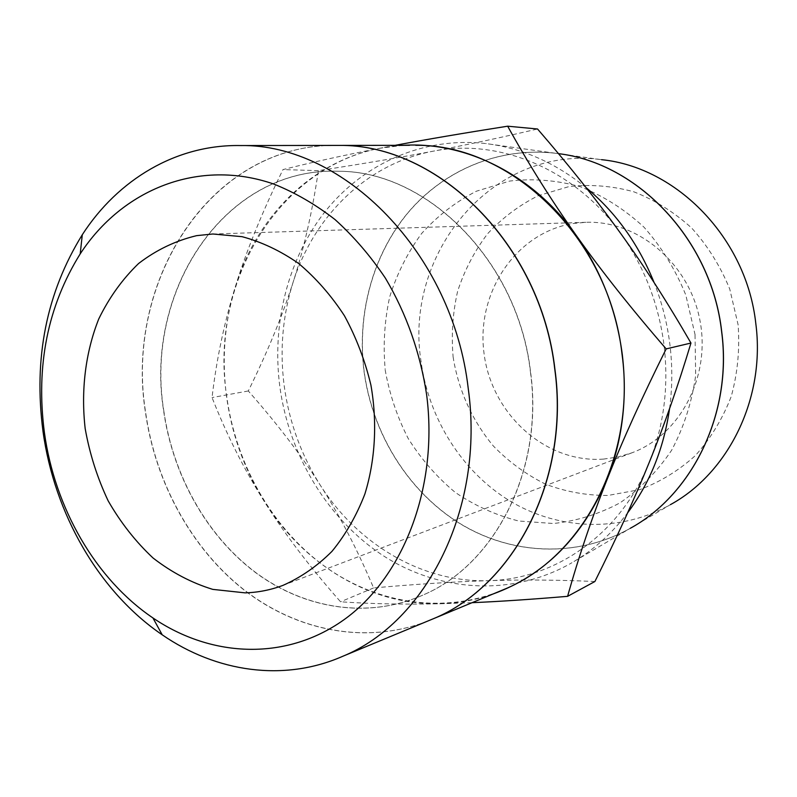 <?xml version="1.0" encoding="UTF-8"?>
<svg xmlns="http://www.w3.org/2000/svg" width="797" height="797" viewBox="0 0 797 797"><rect width="100%" height="100%" fill="white"/><g stroke="black" fill="none" stroke-linecap="round" stroke-linejoin="round"><path stroke-width="0.6" stroke-dasharray="3.98 2.99" d="M555.459 153.253L601.536 159.669C492.108 144.745 403.76 254.243 421.025 361.31C428.676 418.614 461.931 471.774 510.09 501.074C558.298 530.045 619.927 532.934 670.456 504.631L630.377 528.252C576.261 558.528 510.498 554.742 459.182 523.041C407.905 490.972 372.518 433.438 364.169 371.561C356.827 314.516 372.558 255.369 408.054 212.719C443.75 170.399 498.763 146.668 555.459 153.253L555.36 153.243C498.653 146.648 443.64 170.389 407.934 212.709C372.428 255.369 356.707 314.526 364.05 371.581C372.398 433.468 407.785 491.012 459.072 523.081C510.399 554.792 576.161 558.587 630.288 528.301L569.965 563.858C592.032 551.365 611.249 534.369 627.618 512.86M453.104 356.877C458.335 389.922 472.262 420.826 493.473 446.131C508.805 461.842 526.15 474.514 545.497 484.148C565.661 491.769 586.482 495.535 607.952 495.465L639.543 489.697C659.996 482.075 678.616 470.698 695.392 455.555C710.645 438.489 722.58 418.823 731.208 396.567C737.604 373.305 739.905 349.375 738.112 324.777L729.753 289.072C720.448 266.298 707.796 245.994 691.796 228.151C674.272 212.221 654.945 200.107 633.814 191.798C612.186 185.89 590.587 184.157 568.998 186.588L538.294 195.683C519.106 205.277 502.17 218.009 487.505 233.86C474.444 251.155 464.492 270.273 457.647 291.204C452.726 312.753 451.212 334.65 453.104 356.877M586.164 187.703C555.36 162.727 521.975 148.023 486.011 143.59C423.924 136.426 364.359 163.226 326.073 210.378C288.006 257.919 271.558 323.492 279.837 386.764C289.251 455.406 327.647 519.465 383.337 555.758C439.057 591.623 510.688 596.953 569.965 563.858M669.55 408.702C672.429 387.491 672.538 366.072 669.888 344.424C667.209 323.084 661.948 302.452 654.098 282.536M395.093 145.333L380.039 148.212C344.882 155.046 312.534 162.17 282.985 169.592C262.123 212.171 246.203 251.334 235.235 287.069C224.176 322.915 216.445 359.746 212.042 397.573C226.597 434.524 243.952 469.064 264.096 501.193C284.14 533.273 309.625 566.806 340.558 601.795C371.043 603.897 404.059 604.554 439.595 603.777C457.717 603.379 475.49 600.131 492.915 594.044M403.272 145.323L380.039 148.212C311.209 161.363 256.385 217.262 235.235 287.069C224.485 322.576 221.606 359.178 226.597 396.886C231.827 434.554 244.33 469.323 264.096 501.193C302.98 563.858 370.107 605.521 439.595 603.777L472.053 602.691M594.891 581.511C557.731 579.867 522.334 579.578 488.7 580.664C422.021 582.886 357.405 544.002 320.075 484.875C301.097 454.808 289.162 421.942 284.26 386.286C279.588 350.59 282.527 315.941 293.077 282.327C313.809 216.246 366.989 163.505 433.13 151.201C498.763 137.981 574.816 168.795 620.803 233.641C644.215 266.606 658.621 303.747 664.04 345.061C668.862 386.406 663.971 425.429 649.356 462.101C620.654 534.219 555.12 579.389 488.7 580.664C454.957 581.68 416.582 584.101 373.594 587.927C357.086 549.053 339.253 514.703 320.075 484.875C301.017 454.908 277.097 423.605 248.305 390.968C267.463 352.075 282.387 315.861 293.077 282.327C303.886 248.923 312.324 211.693 318.372 170.648C361.449 164.013 399.705 157.537 433.13 151.201C466.454 144.934 501.253 137.532 537.547 128.994M332.279 145.423C208.425 146.758 124.691 282.546 145.403 412.099C155.305 482.374 191.39 548.685 244.221 590.139C297.161 631.104 365.943 644.922 427.331 621.232M427.481 621.172C366.092 644.863 297.321 631.045 244.38 590.079C191.559 548.635 155.475 482.334 145.572 412.069C124.282 280.086 212.062 142.025 338.964 145.413M498.643 591.673C439.426 614.587 372.956 602.363 321.799 564.196C270.741 525.582 235.972 463.196 226.766 396.876C207.359 274.497 289.969 146.429 409.469 145.313M530.433 372C543.923 469.553 495.166 564.316 423.456 594.851C368.373 619.369 304.902 609.137 255.658 572.674C206.493 535.793 172.6 474.912 163.534 410.216C144.237 290.447 225.003 166.523 338.845 171.265C427.112 171.176 517.95 260.978 530.433 372M163.704 410.176C172.78 474.873 206.662 535.743 255.827 572.615C305.062 609.067 368.523 619.299 423.605 594.781C495.306 564.256 544.062 469.503 530.573 371.97C518.09 260.968 427.262 171.176 339.004 171.265C225.172 166.533 144.416 290.427 163.704 410.176M603.369 459.112L617.834 457.02L631.921 452.816C680.16 435.003 711.303 376.194 699.746 319.408C688.608 262.542 637.251 220.211 585.875 222.313L573.651 223.439C515.719 232.355 475.849 293.117 484.038 353.39C491.44 413.763 545.248 463.306 603.369 459.112M318.372 170.648L282.985 169.592M248.305 390.968L212.042 397.573M373.594 587.927L340.558 601.795M695.034 334.889L695.671 375.606C691.836 402.445 683.816 427.341 671.602 450.295C657.276 471.515 640.081 489.029 620.026 502.837C598.826 514.185 576.58 521.069 553.287 523.509L518.658 520.999C495.973 515.28 474.803 505.726 455.147 492.327C436.756 477.014 421.085 459.032 408.134 438.36C396.996 416.542 389.305 393.509 385.061 369.25M695.114 334.87L685.809 295.039C675.507 269.645 661.55 247 643.936 227.125C624.659 209.392 603.459 195.923 580.346 186.717C556.704 180.192 533.163 178.309 509.701 181.058L476.407 191.2C455.645 201.87 437.384 215.977 421.623 233.511C407.606 252.629 396.976 273.73 389.713 296.823C384.523 320.583 383.008 344.722 385.17 369.23M585.875 222.313L212.879 233.999M631.921 452.816L283.065 585.337M555.36 153.243L486.011 143.59"/><path stroke-width="1.2" d="M670.456 504.631C728.578 472.84 765.608 398.171 755.825 323.702C746.62 238.353 676.783 167.151 601.536 159.669M630.288 528.301C692.543 494.339 732.403 413.215 721.664 331.941C711.631 240.066 637.949 163.036 558.488 153.652C637.979 162.986 711.701 240.027 721.733 331.921C732.473 413.185 692.623 494.289 630.377 528.252M627.618 512.86C649.834 483.161 663.821 448.442 669.55 408.702M472.053 602.691C499.49 601.506 531.33 599.384 567.594 596.335C578.562 557.163 591.782 518.09 607.234 479.136C622.477 440.203 627.498 398.689 622.308 354.615C616.489 310.581 601.237 270.99 576.55 235.842C533.512 174.702 465.717 141.338 403.272 145.323M492.915 594.044C544.51 575.275 582.607 536.979 607.234 479.136C622.596 440.313 642.243 396.906 666.172 348.897C631.244 308.549 601.366 270.86 576.55 235.842C551.634 200.744 528.67 164.192 507.669 126.195C464.003 133.049 426.475 139.425 395.093 145.333M507.669 126.195L537.547 128.994C569.745 166.254 597.501 201.133 620.803 233.641C644.155 266.019 667.537 302.491 690.959 343.049C677.898 386.306 664.031 425.987 649.356 462.101C634.741 498.334 616.579 538.134 594.891 581.511L567.594 596.335M468.238 388.537C484.925 507.918 426.644 622.068 342.72 656.31C283.632 682.252 216.216 672.01 162.219 634.82C98.788 591.633 54.335 513.637 42.988 431.267C33.424 358.102 46.525 292.589 82.29 234.736C117.866 179.654 176.167 144.297 240.684 145.552C343.318 143.739 452.716 252.639 468.238 388.537M427.331 621.232L433.359 618.731C514.045 585.715 569.965 479.505 554.802 369.469C540.824 244.201 437.523 143.858 338.805 145.413L332.279 145.423M426.604 394.525C438.48 485.712 404.378 575.016 346.167 618.143C287.747 661.321 212.082 658.163 152.934 617.944C95.401 579.001 54.744 507.858 44.413 432.681C35.716 365.843 47.651 306.247 80.208 253.884C122.18 189.477 198.602 157.886 273.959 184.127C295.209 192.645 315.562 204.46 335.029 219.564C353.699 236.42 370.495 255.957 385.419 278.183C406.4 313.61 420.129 352.394 426.604 394.525M409.469 145.313L338.964 145.413C437.673 143.858 540.974 244.191 554.941 369.439C570.114 479.455 514.185 585.656 433.508 618.671L427.481 621.172M415.765 145.303C511.007 143.938 609.277 237.645 622.088 354.635C636.106 457.418 582.268 557.342 504.451 589.262L498.643 591.673M196.67 235.643L212.879 233.999L242.079 236.679C261.675 241.949 280.514 250.876 298.596 263.448C315.871 277.974 331.144 295.388 344.404 315.702C356.179 337.34 365.026 360.473 370.914 385.1C377.459 422.5 375.297 460.267 364.847 494.11C356.468 515.759 345.509 534.857 331.96 551.375C317.206 566.109 300.907 577.427 283.065 585.337C270.731 589.979 258.079 592.49 245.107 592.858L212.789 589.381C191.549 582.866 171.644 572.415 153.064 558.01C135.629 541.671 120.666 522.623 108.173 500.855C97.344 477.961 89.672 453.882 85.179 428.607C80.816 390.45 85.428 352.503 98.758 318.939C109.169 297.56 122.439 279.089 138.588 263.518C156.142 250.019 175.499 240.724 196.67 235.643M690.959 343.049L666.172 348.897M654.098 282.536C638.586 244.161 615.942 212.55 586.164 187.703M342.72 656.31L433.359 618.731M152.934 617.944L162.219 634.82M433.508 618.671L504.451 589.262M80.208 253.884L82.29 234.736M240.684 145.552L338.805 145.413"/></g></svg>
